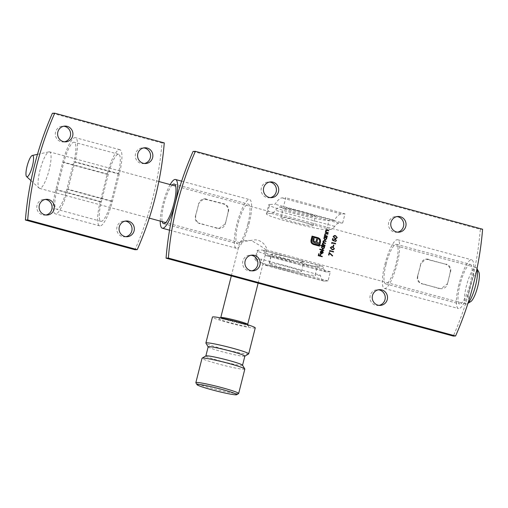<?xml version="1.0" encoding="UTF-8"?>
<svg xmlns="http://www.w3.org/2000/svg" width="508" height="508" viewBox="0 0 508 508"><rect width="100%" height="100%" fill="white"/><g stroke="black" fill="none" stroke-linecap="round" stroke-linejoin="round"><path stroke-width="0.38" stroke-dasharray="2.54 1.91" d="M228.219 211.563L225.4 223.755L218.885 228.486L199.269 223.463C195.828 222.059 194.577 219.481 195.516 215.729A25.235 5.848 -74.8 0 0 197.256 209.626A25.235 5.848 -74.8 0 0 198.603 203.53L203.676 198.863L223.215 203.886C226.879 205.283 228.543 207.842 228.219 211.563A25.235 5.848 105.2 0 1 226.866 217.653A25.235 5.848 105.2 0 1 225.127 223.761M228.486 211.55A6.306 6.121 87.6 0 0 224.111 203.848L223.215 203.886M205.448 199.066L224.111 203.848M206.343 199.028A6.306 6.121 87.6 0 0 198.876 203.518L198.603 203.53M195.516 215.729L198.876 203.518M195.79 215.722A6.306 6.121 87.6 0 0 200.165 223.425L199.269 223.463M217.037 228.282L200.165 223.425M217.932 228.244A6.306 6.121 87.6 0 0 225.4 223.755M193.072 151.428L480.308 229.337A324.345 314.668 -92.4 0 1 453.295 336.08M379.063 305.365A7.887 7.652 -92.4 0 1 370.186 295.612A7.887 7.652 -92.4 0 1 378.409 289.782M251.727 270.827A7.887 7.652 -92.4 0 1 242.856 261.08A7.887 7.652 -92.4 0 1 251.073 255.251M270.25 197.631A7.887 7.652 -92.4 0 1 261.372 187.877A7.887 7.652 -92.4 0 1 269.596 182.048M397.586 232.162A7.887 7.652 -92.4 0 1 388.709 222.415A7.887 7.652 -92.4 0 1 396.926 216.586M328.022 280.918L268.796 264.852L264.973 265.017A41.789 9.684 105.2 0 1 264.262 264.941A41.789 9.684 105.2 0 1 261.169 259.144L255.822 259.366A31.54 2.248 -165.8 0 0 254.857 259.658A31.54 2.248 -165.8 0 0 277.793 267.716A31.54 2.248 -165.8 0 0 315.049 275.431L317.36 266.281L321.354 266.109A31.54 7.309 105.2 0 1 321.894 266.167A31.54 7.309 105.2 0 1 323.901 268.986A32.328 7.493 -74.8 0 0 325.965 271.869A32.328 7.493 -74.8 0 0 326.517 271.926L330.333 271.767L328.022 280.918L324.199 281.076A41.789 9.684 105.2 0 1 323.488 281A41.789 9.684 105.2 0 1 320.396 275.203L261.169 259.144M330.333 271.767L271.107 255.708L268.796 264.852M267.399 213.614A31.54 2.248 -165.8 0 0 266.433 213.912A31.54 2.248 -165.8 0 0 289.37 221.971A31.54 2.248 -165.8 0 0 326.625 229.679L330.613 229.514A31.54 7.309 -74.8 0 0 334.689 226.358A32.328 7.493 105.2 0 1 338.861 223.133L342.684 222.968L283.458 206.908L285.775 197.758L281.953 197.917A41.789 9.684 -74.8 0 0 275.063 204.241L269.716 204.464L267.399 213.614L271.393 213.449A31.54 7.309 -74.8 0 0 275.463 210.299A32.328 7.493 105.2 0 1 279.635 207.067L283.458 206.908M342.684 222.968L344.995 213.817L285.775 197.758M427.539 259.302L445.306 264.122C448.97 265.519 450.634 268.078 450.31 271.799A25.235 5.848 105.2 0 1 447.218 283.997L440.976 288.722L421.361 283.699C417.919 282.296 416.668 279.718 417.608 275.971A25.235 5.848 -74.8 0 0 420.694 263.766L425.767 259.099L445.306 264.122M428.435 259.264A6.306 6.121 87.6 0 0 420.967 263.76L420.694 263.766M417.608 275.971L420.967 263.76M417.881 275.958A6.306 6.121 87.6 0 0 422.256 283.661L421.361 283.699M439.128 288.519L422.256 283.661M440.023 288.481A6.306 6.121 87.6 0 0 447.491 283.991L447.218 283.997M450.31 271.799L447.491 283.991M450.577 271.786A6.306 6.121 87.6 0 0 446.202 264.084M249.079 223.679A25.235 5.848 -74.8 0 0 249.568 199.581A25.235 5.848 -74.8 0 0 237.319 222.402A25.235 5.848 -74.8 0 0 236.36 248.291A25.235 5.848 -74.8 0 0 249.079 223.679M170.155 184.582A25.235 5.848 -74.8 0 0 160.249 221.107M247.929 223.73A20.504 4.75 -74.8 0 0 248.329 204.146A20.504 4.75 -74.8 0 0 238.379 222.695A20.504 4.75 -74.8 0 0 237.598 243.726A20.504 4.75 -74.8 0 0 247.929 223.73M172.123 185.115A20.504 4.75 -74.8 0 0 164.351 202.616A20.504 4.75 -74.8 0 0 162.217 221.64M482.6 229.235L480.308 229.337M281.426 267.564A16.561 1.181 14.2 0 1 269.38 263.334A16.561 1.181 14.2 0 1 290.938 267.64A16.561 1.181 14.2 0 1 301.485 271.456A16.561 1.181 14.2 0 1 281.426 267.564M320.396 275.203L315.049 275.431M290.227 257.67A16.561 1.181 -165.8 0 0 271.697 254.184A16.561 1.181 -165.8 0 0 287.458 259.391A16.561 1.181 -165.8 0 0 303.803 262.312A16.561 1.181 -165.8 0 0 293.256 258.489L262.128 250.05A31.54 7.309 105.2 0 1 262.668 250.107A31.54 7.309 105.2 0 1 264.681 252.921A32.328 7.493 -74.8 0 0 266.738 255.803A32.328 7.493 -74.8 0 0 267.291 255.867L271.107 255.708M317.36 266.281A31.54 2.248 14.2 0 1 280.111 258.566A31.54 2.248 14.2 0 1 257.175 250.507A31.54 2.248 14.2 0 1 258.134 250.215L262.128 250.05M302.514 221.888L299.485 221.069A16.561 1.181 -165.8 0 0 280.956 217.589A16.561 1.181 -165.8 0 0 296.723 222.79A16.561 1.181 -165.8 0 0 313.061 225.711A16.561 1.181 -165.8 0 0 302.514 221.888L330.613 229.514M295.313 212.668A16.561 1.181 14.2 0 1 283.274 208.439A16.561 1.181 14.2 0 1 304.832 212.744A16.561 1.181 14.2 0 1 315.379 216.56A16.561 1.181 14.2 0 1 295.313 212.668M344.995 213.817L341.179 213.982A41.789 9.684 -74.8 0 0 334.283 220.307L328.936 220.529A31.54 2.248 14.2 0 1 291.687 212.82A31.54 2.248 14.2 0 1 268.751 204.762A31.54 2.248 14.2 0 1 269.716 204.464M334.283 220.307L275.063 204.241M384.912 264.351A25.235 5.848 105.2 0 1 397.631 239.744A25.235 5.848 105.2 0 1 396.665 265.627A25.235 5.848 105.2 0 1 384.423 288.449A25.235 5.848 105.2 0 1 384.912 264.351M458.946 284.429A25.235 5.848 -74.8 0 0 458.451 308.527A25.235 5.848 -74.8 0 0 470.7 285.706A25.235 5.848 -74.8 0 0 471.659 259.823A25.235 5.848 -74.8 0 0 471.227 259.772A25.235 5.848 -74.8 0 0 458.946 284.429M470.071 264.351A20.504 4.75 -74.8 0 0 460.089 284.385A20.504 4.75 -74.8 0 0 459.689 303.962A20.504 4.75 -74.8 0 0 469.64 285.413A20.504 4.75 -74.8 0 0 470.421 264.389A20.504 4.75 -74.8 0 0 470.071 264.351M386.061 264.3A20.504 4.75 105.2 0 1 396.392 244.31A20.504 4.75 105.2 0 1 395.611 265.335A20.504 4.75 105.2 0 1 385.661 283.883A20.504 4.75 105.2 0 1 386.061 264.3M319.405 246.094L312.401 244.075L310.985 242.049M310.909 242.049L310.979 240.322M310.902 240.328L312.052 236.106M320.288 242.602L319.634 242.399M319.557 242.405L319.811 241.7M319.735 241.706L319.551 239.738M319.475 239.738L318.021 238.531M317.945 238.531L312.515 237.058M318.859 245.167L319.195 244.132M319.119 244.138L314.884 242.964M314.801 242.964L313.741 242.468M313.665 242.475L313.042 241.713M312.966 241.719L312.763 240.709M312.687 240.709L312.909 239.42M312.833 239.42L313.201 238.284M315.786 242.113L316.598 239.204M325.285 240.094L324.777 240.036L323.698 238.087L324.58 237.052L324.123 236.906M324.047 236.912L324.218 236.544M326.911 237.687L326.415 237.554M324.872 239.674L326.307 238.798L325.152 237.255M327.209 236.499L324.428 235.718M324.352 235.718L324.441 235.356M324.955 235.496L324.752 234.22M324.675 234.226L325.666 233.394M327.774 234.271L325.844 233.769M328.073 233.083L325.291 232.302M325.215 232.308L325.38 231.94M325.819 232.086L325.615 230.803M325.539 230.81L326.53 229.978M328.638 230.861L326.707 230.359M328.886 255.111L328.562 254.997M328.486 255.003L329.19 252.514M332.346 255.994L329.362 253.238M324.923 245.548L322.136 244.767M322.059 244.773L322.224 244.405M322.65 244.545L322.428 244.024M322.351 244.031L322.434 243.376M322.358 243.383L323.361 242.627M323.285 242.627L322.942 241.357M322.866 241.364L323.786 240.621M325.939 241.516L323.818 240.989M323.323 243.014L325.507 243.529M322.999 249.142L322.485 249.091L321.405 247.142L322.313 246.113L320.681 245.643M320.599 245.65L320.77 245.281M324.123 246.602L324.695 246.736M322.58 248.73L324.015 247.847L322.859 246.31M323.653 250.565L319.71 249.472M319.634 249.479L319.799 249.111M321.456 253.511L322.859 252.717M322.783 252.717L322.536 251.466M322.459 251.473L322.777 251.193M321.805 253.905L321.374 253.848M321.297 253.854L320.504 253.251M320.427 253.257L320.262 251.955M320.186 251.955L321.126 250.92M321.05 250.92L322.123 250.869L321.05 250.92M321.113 253.378L321.621 251.143M329.762 251.644L329.495 251.295M329.419 251.301L329.686 250.552M329.921 251.022L333.515 251.974M333.089 249.746L332.029 249.58M331.953 249.587L330.308 247.675M330.232 247.675L331.629 246.691M333.026 249.364L333.953 248.672L333.496 247.625L331.686 247.079M333.388 246.659L333.064 246.545M332.988 246.551L333.451 244.996M331.807 243.573L331.54 243.224M331.464 243.23L331.73 242.481M335.477 243.91L331.965 242.957M334.105 241.002L332.334 240.1M332.257 240.106L332.753 238.442M333.705 240.424L333.826 239.928M333.75 239.928L335.35 239.008M334.956 241.719L336.055 240.659M335.978 240.659L335.318 239.363M335.921 238.57L334.855 238.411M334.778 238.411L333.134 236.499M333.058 236.506L334.455 235.515M335.851 238.195L336.779 237.496L336.321 236.449L334.512 235.903M322.091 256.724L318.256 255.657M318.173 255.657L318.751 253.689M319.875 255.734L320.358 254.127M49.193 151.822A18.923 4.388 105.2 0 1 49.517 151.86A18.923 4.388 105.2 0 1 48.793 171.272A18.923 4.388 105.2 0 1 39.605 188.392A18.923 4.388 105.2 0 1 39.141 188.125A18.923 4.388 105.2 0 1 40.329 168.974A18.923 4.388 105.2 0 1 48.978 151.854A18.923 4.388 105.2 0 1 49.193 151.822M476.98 268.726A18.923 4.388 -74.8 0 0 476.796 268.313A18.923 4.388 -74.8 0 0 475.933 267.513A18.923 4.388 -74.8 0 0 475.609 267.481A18.923 4.388 -74.8 0 0 466.566 285.299A18.923 4.388 -74.8 0 0 466.026 304.044A18.923 4.388 -74.8 0 0 467.176 303.79A18.923 4.388 -74.8 0 0 468.039 303.073M266.167 249.784L265.779 249.733C263.106 247.491 258.274 244.431 251.269 240.538C244.392 240.24 240.551 240.919 239.751 242.576L240.113 242.716C242.691 241.764 247.714 240.805 255.181 239.833C263.125 240.138 267.037 247.898 266.662 249.39L266.167 249.784M470.77 301.593A15.773 3.658 105.2 0 1 469.811 288.017A15.773 3.658 105.2 0 1 477.799 271.336A15.773 3.658 105.2 0 1 478.79 272.028M255.251 327.914A22.079 1.575 14.2 0 1 233.458 324.021A22.079 1.575 14.2 0 1 212.439 317.081M238.576 393.586A22.079 1.575 14.2 0 1 237.979 393.694A22.079 1.575 14.2 0 1 215.125 389.153A22.079 1.575 14.2 0 1 195.878 382.778M244.831 369.087A22.079 1.575 14.2 0 1 223.044 365.201A22.079 1.575 14.2 0 1 202.025 358.261M208.166 346.831A18.923 1.346 -165.8 0 0 208.191 346.939A18.923 1.346 -165.8 0 0 224.688 352.4A18.923 1.346 -165.8 0 0 244.278 356.292A18.923 1.346 -165.8 0 0 244.792 356.197A18.923 1.346 -165.8 0 0 244.862 356.114M242.519 365.163A18.923 1.346 14.2 0 1 242.545 365.265A18.923 1.346 14.2 0 1 223.869 361.931A18.923 1.346 14.2 0 1 205.854 355.981A18.923 1.346 14.2 0 1 205.924 355.898M248.609 353.936A22.079 1.575 14.2 0 1 226.898 349.949A22.079 1.575 14.2 0 1 205.911 343.129M119.367 173.806L112.427 201.257A25.235 5.848 105.2 0 1 99.708 225.869A25.235 5.848 105.2 0 1 100.203 201.771L107.144 174.32A25.235 5.848 105.2 0 1 119.863 149.714A25.235 5.848 105.2 0 1 119.367 173.806L74.949 161.76L68.008 189.211A25.235 5.848 105.2 0 1 55.289 213.824A25.235 5.848 105.2 0 1 55.785 189.725L62.725 162.274A25.235 5.848 105.2 0 1 75.444 137.668A25.235 5.848 105.2 0 1 74.949 161.76M112.427 201.257L68.008 189.211M64.446 141.808A7.887 7.652 -92.4 0 1 55.328 134.391A7.887 7.652 -92.4 0 1 63.792 126.232M45.923 215.005A7.887 7.652 -92.4 0 1 36.805 207.588A7.887 7.652 -92.4 0 1 45.269 199.428M125.876 236.69A7.887 7.652 -92.4 0 1 116.757 229.273A7.887 7.652 -92.4 0 1 125.222 221.113M144.399 163.493A7.887 7.652 -92.4 0 1 135.28 156.077A7.887 7.652 -92.4 0 1 143.745 147.917M52.413 113.278L161.976 142.996A324.345 314.668 -92.4 0 1 134.963 249.739M161.976 142.996L164.268 142.9M118.224 173.857L111.277 201.308A20.504 4.75 105.2 0 1 100.946 221.304A20.504 4.75 105.2 0 1 101.346 201.727L108.293 174.276A20.504 4.75 105.2 0 1 118.624 154.28A20.504 4.75 105.2 0 1 118.224 173.857L73.806 161.811L66.859 189.262A20.504 4.75 105.2 0 1 56.528 209.252A20.504 4.75 105.2 0 1 56.928 189.674L63.875 162.23A20.504 4.75 105.2 0 1 74.206 142.234A20.504 4.75 105.2 0 1 73.806 161.811M324.199 281.076L264.973 265.017M321.354 266.109L293.256 258.489M323.901 268.986L264.681 252.921M326.517 271.926L267.291 255.867M258.134 250.215L255.822 259.366M338.861 223.133L279.635 207.067M334.689 226.358L275.463 210.299M299.485 221.069L271.393 213.449M341.179 213.982L281.953 197.917M326.625 229.679L328.936 220.529M247.688 324.377A13.881 0.991 14.2 0 1 233.991 321.932A13.881 0.991 14.2 0 1 220.777 317.57L219.786 318.618C220.383 318.364 225.342 319.354 234.671 321.577C243.757 324.085 248.234 325.488 248.101 325.793L247.688 324.377M219.335 318.567A15.456 1.099 -165.8 0 0 237.858 324.606A15.456 1.099 -165.8 0 0 244.342 324.333A15.456 1.099 -165.8 0 0 219.335 318.567M107.144 174.32L62.725 162.274M100.203 201.771L55.785 189.725M108.293 174.276L63.875 162.23M111.277 201.308L66.859 189.262M101.346 201.727L56.928 189.674M169.545 230.168L236.36 248.291M181.648 181.159L249.568 199.581M163.57 223.641L237.598 243.726M174.301 184.067L248.329 204.146M379.552 289.649L377.26 289.744M380.213 305.403L377.92 305.499M252.216 255.111L249.923 255.206M252.876 270.866L250.584 270.967M270.739 181.915L268.446 182.01M271.399 197.669L269.107 197.764M398.069 216.446L395.776 216.548M398.736 232.207L396.443 232.302M323.488 281L264.262 264.941M321.894 266.167L262.668 250.107M325.965 271.869L266.738 255.803M266.433 213.912L268.751 204.762M254.857 259.658L257.175 250.507M313.061 225.711L315.379 216.56M280.956 217.589L283.274 208.439M301.485 271.456L303.803 262.312M269.38 263.334L271.697 254.184M384.423 288.449L458.451 308.527M397.631 239.744L471.659 259.823M385.661 283.883L459.689 303.962M396.392 244.31L470.421 264.389M203.676 198.863L204.534 198.825M218.885 228.486L219.742 228.448M440.976 288.722L441.833 288.684M425.767 259.099L426.625 259.061M475.933 267.513L175.654 186.068M158.826 181.508L49.517 151.86M466.026 304.044L265.779 249.733M239.852 242.703L165.741 222.599M149.263 218.129L39.605 188.392M258.121 283.147L266.662 249.39M231.324 275.876L239.751 242.576M476.993 268.675L476.796 268.313M467.963 303.308L467.176 303.79M30.994 180.645L39.141 188.125M37.484 154.337L48.978 151.854M144.888 147.777L142.596 147.872M145.548 163.538L143.256 163.633M126.365 220.98L124.073 221.075M127.025 236.734L124.733 236.83M46.412 199.295L44.12 199.39M47.073 215.049L44.78 215.144M64.935 126.092L62.643 126.187M65.596 141.853L63.303 141.948M119.863 149.714L75.444 137.668M99.708 225.869L55.289 213.824M118.624 154.28L74.206 142.234M100.946 221.304L56.528 209.252"/><path stroke-width="0.76" d="M335.178 241.357L336.055 240.659L335.318 239.363L334.207 240.1L334.188 241.046L332.334 240.1L332.753 238.442L333.153 238.557L332.804 239.928L333.781 240.424L333.826 239.928L335.426 239.008L336.448 240.786L335.216 241.357M334.975 238.951L336.448 240.786M335.318 239.363L334.994 239.331M332.041 242.951L331.883 243.573L331.73 242.481L335.648 243.542L335.553 243.904L332.041 242.951L331.819 243.51M333.858 245.104L333.464 246.653L333.064 246.545L333.451 244.996L333.858 245.104L333.394 246.634M332.721 246.837L334.423 248.793L333.127 249.746L332.029 249.58L330.308 247.675L331.667 246.691L332.721 246.837L334.423 248.793M323.818 250.203L323.729 250.565L319.71 249.472L319.799 249.111L323.818 250.203L323.659 250.546M322.389 246.107L320.681 245.643L320.77 245.281L324.79 246.374L324.199 246.602L324.441 247.955L322.561 249.085L321.481 247.142L322.389 246.107M323.037 249.142L322.561 249.085M311.779 243.503L310.985 242.049L310.979 240.322L312.052 236.106L318.211 237.776L319.653 238.62L320.497 240.049L320.364 242.595L319.634 242.399L319.551 239.738L318.021 238.531L312.591 237.058L311.715 240.525L311.982 242.487L313.506 243.694L318.935 245.161L319.195 244.132L314.884 242.964L313.042 241.713L312.763 240.709L313.201 238.284L314.147 238.538L313.747 240.563L314.35 241.592L315.862 242.113L316.598 239.204L317.538 239.459L316.801 242.367L320.192 243.275L319.475 246.113L313.315 244.443L311.779 243.503M482.6 229.235A324.345 314.668 -92.4 0 1 455.587 335.985L168.351 258.077A324.345 314.668 -92.4 0 1 195.364 151.333L482.6 229.235M372.478 295.516A7.887 7.652 -92.4 0 1 387.521 297.205A7.887 7.652 -92.4 0 1 380.213 305.403A7.887 7.652 -92.4 0 1 372.478 295.516M245.142 260.979A7.887 7.652 -92.4 0 1 260.191 262.668A7.887 7.652 -92.4 0 1 252.876 270.866A7.887 7.652 -92.4 0 1 245.142 260.979M263.665 187.782A7.887 7.652 -92.4 0 1 278.714 189.471A7.887 7.652 -92.4 0 1 271.399 197.669A7.887 7.652 -92.4 0 1 263.665 187.782M391.001 222.32A7.887 7.652 -92.4 0 1 406.044 224.003A7.887 7.652 -92.4 0 1 398.736 232.207A7.887 7.652 -92.4 0 1 391.001 222.32M324.656 237.052L324.218 236.544L327.076 237.319L326.492 237.547L326.733 238.9L324.853 240.036L323.774 238.087L324.656 237.052M325.323 240.094L324.853 240.036M327.381 236.131L327.285 236.493L324.428 235.718L325.031 235.496L324.752 234.22L325.704 233.394L327.939 233.909L327.85 234.271L325.755 233.769L325.012 234.379L325.59 235.585L327.381 236.131L327.215 236.474M325.844 233.769L325.088 234.379M326.707 230.359L325.952 230.962L326.454 232.175L328.244 232.715L328.149 233.077L325.291 232.302L325.895 232.08L325.615 230.803L326.568 229.978L328.809 230.492L328.714 230.854L326.587 230.359M329.438 253.238L328.962 255.105L328.562 254.997L329.19 252.514L332.67 255.727L332.423 255.994L329.438 253.238L328.892 255.086M324.466 241.09L323.279 241.516L324.485 242.862L325.603 243.167L325.507 243.529L323.361 243.008L322.771 243.535L323.882 244.856L325.088 245.186L324.999 245.548L322.136 244.767L322.726 244.545L322.434 243.376L323.361 242.627L322.942 241.357L323.818 240.621L326.111 241.148L326.015 241.51L323.818 240.989M321.05 250.92L322.123 250.869L321.456 253.511L322.859 252.717L322.777 251.193L323.221 252.768L321.374 253.848L320.504 253.251L320.262 251.955L321.126 250.92L322.199 250.869L321.837 253.549M321.837 253.905L321.374 253.848M321.126 250.92L322.123 250.869M329.997 251.022L329.838 251.644L329.686 250.552L333.604 251.612L333.515 251.974L329.997 251.022L329.781 251.581M335.547 235.668L337.255 237.617L335.959 238.57L334.855 238.411L333.134 236.499L334.493 235.515L335.547 235.668L337.255 237.617M322.262 256.356L322.167 256.718L318.256 255.657L318.751 253.689L319.151 253.803L318.745 255.403L319.951 255.734L320.358 254.127L320.758 254.235L320.351 255.841L322.262 256.356L322.097 256.699M455.587 335.985L453.295 336.08L166.059 258.178A324.345 314.668 -92.4 0 1 193.072 151.428L195.364 151.333M378.409 289.782A7.887 7.652 -92.4 0 1 379.063 305.365M251.073 255.251A7.887 7.652 -92.4 0 1 251.727 270.827M269.596 182.048A7.887 7.652 -92.4 0 1 270.25 197.631M396.926 216.586A7.887 7.652 -92.4 0 1 397.586 232.162M160.249 221.107A25.235 5.848 -74.8 0 0 162.325 228.213A25.235 5.848 -74.8 0 0 175.044 203.6A25.235 5.848 -74.8 0 0 175.539 179.502A25.235 5.848 -74.8 0 0 175.108 179.457A25.235 5.848 -74.8 0 0 170.155 184.582M162.217 221.64A20.504 4.75 -74.8 0 0 163.57 223.641A20.504 4.75 -74.8 0 0 173.901 203.651A20.504 4.75 -74.8 0 0 174.301 184.067A20.504 4.75 -74.8 0 0 173.952 184.029A20.504 4.75 -74.8 0 0 172.123 185.115M168.351 258.077L166.059 258.178M312.045 236.125L318.211 237.776M318.135 237.782L319.653 238.62M319.576 238.627L320.497 240.049M320.421 240.055L320.542 241.897M320.465 241.903L320.294 242.576M311.715 240.525L312.591 237.058M311.639 240.525L311.982 242.487M311.906 242.494L313.506 243.694M313.43 243.694L318.935 245.161M313.195 238.303L314.147 238.538M314.071 238.544L313.817 239.852M313.741 239.852L313.747 240.563M313.671 240.57L313.931 241.135M313.855 241.141L314.35 241.592M314.274 241.592L314.992 241.878M314.916 241.878L315.862 242.113M316.592 239.23L317.538 239.459M317.462 239.465L316.801 242.367M316.725 242.373L319.456 243.084M319.424 243.091L320.192 243.275M320.116 243.275L319.405 246.094M324.212 236.569L327.076 237.319M327 237.325L326.917 237.661M326.733 238.9L326.492 237.547M326.657 238.906L324.777 240.036M325.488 237.299L324.047 238.182L325.241 239.713M325.152 237.255L324.123 238.176L325.203 239.713M324.872 239.674L326.384 238.792L325.565 237.299M324.51 235.375L325.031 235.496M325.666 233.394L327.939 233.909M327.863 233.909L327.781 234.251M325.012 234.379L325.59 235.585M325.514 235.591L327.304 236.137M325.374 231.966L325.895 232.08M326.53 229.978L328.809 230.492M328.727 230.499L328.644 230.835M326.631 230.359L325.952 230.962M325.876 230.969L326.454 232.175M326.377 232.175L328.244 232.715M328.168 232.721L328.079 233.058M329.171 252.578L332.67 255.727M322.218 244.431L322.726 244.545M323.786 240.621L326.111 241.148M326.034 241.154L325.945 241.49M324.39 241.097L323.279 241.516M323.202 241.522L324.409 242.868L325.603 243.167M325.52 243.173L325.438 243.51M323.323 243.014L322.771 243.535M322.694 243.542L323.806 244.862L325.088 245.186M325.012 245.186L324.93 245.529M320.764 245.307L324.79 246.374M324.714 246.38L324.625 246.717M324.441 247.955L324.199 246.602M324.364 247.955L322.485 249.091M323.196 246.355L321.761 247.231L322.948 248.768M322.859 246.31L321.837 247.231L322.91 248.768M322.58 248.73L324.091 247.847L323.272 246.348M319.799 249.136L323.742 250.203M322.701 251.193L323.221 252.768M323.145 252.768L321.297 253.854M321.456 253.511L321.799 253.549M321.685 251.136L320.542 252.031L321.189 253.371L321.621 251.143M320.618 252.87L321.189 253.371M320.542 252.031L320.694 252.863M321.761 251.136L320.618 252.031M329.679 250.571L333.604 251.612M333.527 251.612L333.445 251.955M334.347 248.793L333.089 249.746M331.629 246.691L332.645 246.844M331.686 247.079L330.638 247.771L332.041 249.225L333.026 249.364M330.714 247.771L332.118 249.218L333.064 249.364L334.029 248.666L333.572 247.618L331.718 247.079L330.638 247.771M333.451 245.015L333.781 245.104M331.724 242.5L335.648 243.542M335.572 243.548L335.483 243.884M332.746 238.468L333.153 238.557M333.077 238.557L332.804 239.928M332.727 239.928L333.781 240.424M334.937 238.951L335.35 239.008M336.372 240.792L334.956 241.719M335.242 239.37L334.207 240.1M334.131 240.106L334.105 241.046M337.179 237.617L335.921 238.57M334.455 235.515L335.47 235.668M334.512 235.903L333.464 236.601L334.867 238.049L335.851 238.195M333.54 236.595L334.943 238.042L335.89 238.195L336.855 237.496L336.398 236.449L334.55 235.903L333.464 236.601M318.745 253.714L319.151 253.803M319.075 253.803L318.745 255.403M318.668 255.41L319.951 255.734M320.351 254.152L320.758 254.235M320.681 254.241L320.351 255.841M320.275 255.841L322.186 256.362M468.039 303.073A18.923 4.388 -74.8 0 0 475.425 286.131A18.923 4.388 -74.8 0 0 476.98 268.726M476.993 268.675L478.79 272.028A15.773 3.658 105.2 0 1 477.469 287.541A15.773 3.658 105.2 0 1 470.77 301.593L467.963 303.308M32.455 155.435A11.036 2.559 -74.8 0 0 32.328 155.448A11.036 2.559 -74.8 0 0 27.286 165.437A11.036 2.559 -74.8 0 0 26.594 176.606A11.036 2.559 -74.8 0 0 32.156 167.024A11.036 2.559 -74.8 0 0 32.455 155.435M208.153 346.881L205.911 343.129A22.079 1.575 14.2 0 1 205.88 343.008L212.439 317.081A22.079 1.575 14.2 0 1 213.119 316.878A22.079 1.575 14.2 0 1 236.734 321.621A22.079 1.575 14.2 0 1 255.251 327.914L248.691 353.841A22.079 1.575 14.2 0 1 248.609 353.936L244.85 356.165M236.112 394.818A20.504 1.46 -165.8 0 0 236.665 394.716A20.504 1.46 -165.8 0 0 217.227 388.182A20.504 1.46 -165.8 0 0 197.015 384.683A20.504 1.46 -165.8 0 0 214.89 390.601A20.504 1.46 -165.8 0 0 236.112 394.818M197.015 384.683L195.878 382.778A22.079 1.575 14.2 0 1 195.847 382.657A22.079 1.575 14.2 0 1 196.526 382.454A22.079 1.575 14.2 0 1 220.142 387.191A22.079 1.575 14.2 0 1 238.658 393.49A22.079 1.575 14.2 0 1 238.576 393.586L236.665 394.716M195.847 382.657L202.025 358.261A22.079 1.575 14.2 0 1 202.108 358.165A22.079 1.575 14.2 0 1 202.698 358.051A22.079 1.575 14.2 0 1 225.552 362.598A22.079 1.575 14.2 0 1 244.805 368.967A22.079 1.575 14.2 0 1 244.831 369.087L238.658 393.49M242.557 365.22L244.862 356.114A18.923 1.346 -165.8 0 0 228.987 350.717A18.923 1.346 -165.8 0 0 208.744 346.653A18.923 1.346 -165.8 0 0 208.166 346.831L205.867 355.937M202.108 358.165L205.924 355.898A18.923 1.346 14.2 0 1 206.432 355.803A18.923 1.346 14.2 0 1 226.022 359.702A18.923 1.346 14.2 0 1 242.519 365.163L244.805 368.967M205.88 343.008A22.079 1.575 14.2 0 1 206.559 342.805A22.079 1.575 14.2 0 1 230.175 347.542A22.079 1.575 14.2 0 1 248.691 353.841M63.792 126.232A7.887 7.652 -92.4 0 1 64.446 141.808M45.269 199.428A7.887 7.652 -92.4 0 1 45.923 215.005M125.222 221.113A7.887 7.652 -92.4 0 1 125.876 236.69M143.745 147.917A7.887 7.652 -92.4 0 1 144.399 163.493M137.255 249.644L134.963 249.739L25.4 220.028A324.345 314.668 -92.4 0 1 52.413 113.278L54.705 113.182L164.268 142.9A324.345 314.668 -92.4 0 1 137.255 249.644L27.692 219.926A324.345 314.668 -92.4 0 1 54.705 113.182M72.669 135.979A7.887 7.652 -92.4 0 1 57.62 134.296A7.887 7.652 -92.4 0 1 64.935 126.092A7.887 7.652 -92.4 0 1 72.669 135.979M54.146 209.175A7.887 7.652 -92.4 0 1 39.097 207.493A7.887 7.652 -92.4 0 1 46.412 199.295A7.887 7.652 -92.4 0 1 54.146 209.175M134.099 230.861A7.887 7.652 -92.4 0 1 119.05 229.178A7.887 7.652 -92.4 0 1 126.365 220.98A7.887 7.652 -92.4 0 1 134.099 230.861M152.622 157.664A7.887 7.652 -92.4 0 1 137.573 155.981A7.887 7.652 -92.4 0 1 144.888 147.777A7.887 7.652 -92.4 0 1 152.622 157.664M25.4 220.028L27.692 219.926M231.324 275.876L220.777 317.57A13.881 0.991 14.2 0 1 221.202 317.443A13.881 0.991 14.2 0 1 236.049 320.421A13.881 0.991 14.2 0 1 247.688 324.377L258.121 283.147M162.325 228.213L169.545 230.168M175.539 179.502L181.648 181.159M175.654 186.068L158.826 181.508M165.741 222.599L149.263 218.129M26.594 176.606L30.994 180.645M32.328 155.448L37.484 154.337M247.637 324.733L247.688 324.377M220.777 317.57L220.65 317.9"/></g></svg>
